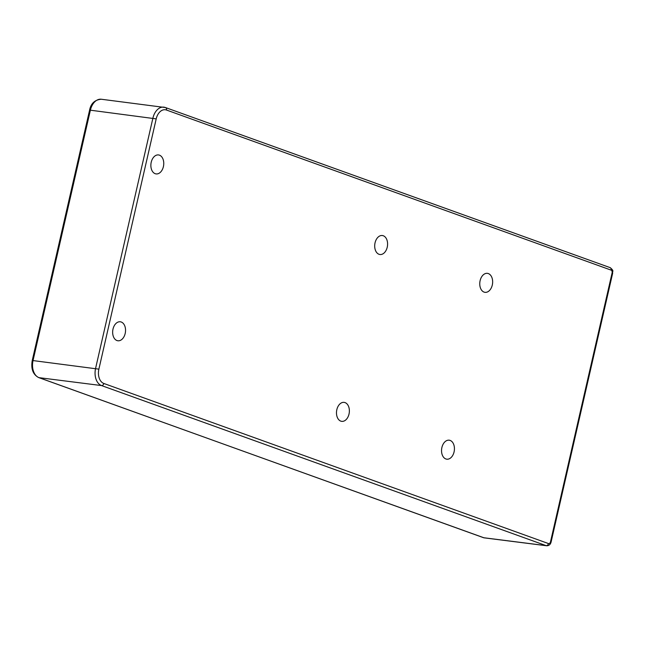 <?xml version="1.0" encoding="UTF-8"?>
<svg xmlns="http://www.w3.org/2000/svg" width="645" height="645" viewBox="0 0 645 645"><rect width="100%" height="100%" fill="white"/><g stroke="black" fill="none" stroke-linecap="round" stroke-linejoin="round"><path stroke-width="0.97" d="M125.186 333.473A9.57 6.386 -82.8 0 1 117.89 340.77A9.57 6.386 -82.8 0 1 113.004 329.087A9.57 6.386 -82.8 0 1 120.292 321.782A9.57 6.386 -82.8 0 1 125.186 333.473M163.403 166.62A9.57 6.386 -82.8 0 1 156.106 173.916A9.57 6.386 -82.8 0 1 151.22 162.234A9.57 6.386 -82.8 0 1 158.509 154.937A9.57 6.386 -82.8 0 1 163.403 166.62M336.835 409.672A9.57 6.386 97.2 0 0 341.721 421.354A9.57 6.386 97.2 0 0 349.018 414.058A9.57 6.386 97.2 0 0 344.132 402.375A9.57 6.386 97.2 0 0 336.835 409.672M375.051 242.818A9.57 6.386 97.2 0 0 379.937 254.509A9.57 6.386 97.2 0 0 387.234 247.204A9.57 6.386 97.2 0 0 382.34 235.522A9.57 6.386 97.2 0 0 375.051 242.818M441.898 447.501A9.57 6.386 97.2 0 0 446.791 459.184A9.57 6.386 97.2 0 0 454.08 451.887A9.57 6.386 97.2 0 0 449.194 440.196A9.57 6.386 97.2 0 0 441.898 447.501M480.114 280.648A9.57 6.386 97.2 0 0 485 292.33A9.57 6.386 97.2 0 0 492.296 285.034A9.57 6.386 97.2 0 0 487.41 273.351A9.57 6.386 97.2 0 0 480.114 280.648M611.089 270.11L166.466 110.029A11.957 7.982 97.2 0 0 156.203 118.882L98.879 369.15A11.957 7.982 97.2 0 0 103.845 383.477L548.46 543.558A2.395 1.596 97.2 0 0 550.516 541.784L612.081 272.972A2.395 1.596 97.2 0 0 611.089 270.11A2.395 1.758 -70.2 0 0 610.13 267.635L165.515 107.562A2.395 1.758 -70.2 0 0 165.233 107.489A14.351 9.578 97.2 0 0 163.854 107.159A14.351 9.578 97.2 0 0 152.913 118.108L95.589 368.384A14.351 9.578 97.2 0 0 101.547 385.573L546.162 545.654A4.781 3.193 97.2 0 0 546.621 545.759C548.911 545.791 550.403 544.574 551.08 542.098L612.645 273.286C612.105 271.126 614.629 271.255 610.13 267.635M166.466 110.029A2.395 1.758 -70.2 0 0 165.515 107.562L101.321 99.241A14.351 9.578 -82.8 0 0 90.381 110.19L156.203 118.882M550.516 541.784L551.08 542.098M612.081 272.972L612.645 273.286M483.089 537.535A2.395 1.758 -70.2 0 0 483.347 537.664A2.395 1.758 -70.2 0 0 483.629 537.728L39.006 377.656A14.351 9.578 -82.8 0 1 33.056 360.458L90.381 110.19L89.574 110.198C90.88 103.458 94.791 99.806 101.321 99.241M548.46 543.558A2.395 1.758 109.8 0 1 546.162 545.654L483.629 537.728A4.781 3.193 -82.8 0 0 484.089 537.841L38.732 377.591A2.395 1.758 -70.2 0 0 39.006 377.656L101.547 385.573A2.395 1.758 109.8 0 0 103.845 383.477M38.732 377.591C32.976 374.592 30.815 368.892 32.25 360.474L98.879 369.15M32.25 360.474L89.574 110.198M484.089 537.841L546.621 545.759"/></g></svg>

